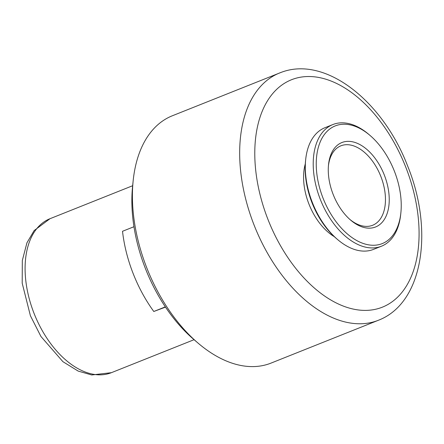 <?xml version="1.0" encoding="UTF-8"?>
<svg xmlns="http://www.w3.org/2000/svg" width="444" height="444" viewBox="0 0 444 444"><rect width="100%" height="100%" fill="white"/><g stroke="black" fill="none" stroke-linecap="round" stroke-linejoin="round"><path stroke-width="0.67" d="M342.235 142.407A45.449 27.35 -111.8 0 1 384.371 175.169A45.449 27.35 -111.8 0 1 375.258 227.095A45.449 27.35 -111.8 0 1 350.677 220.146A45.449 27.35 -111.8 0 1 328.532 164.635A45.449 27.35 -111.8 0 1 342.235 142.407M349.916 219.475A42.779 25.741 68.2 0 0 372.3 225.397A42.779 25.741 68.2 0 0 372.616 225.275A42.779 25.741 68.2 0 0 380.774 176.262A42.779 25.741 68.2 0 0 341.225 145.688A42.779 25.741 68.2 0 0 340.909 145.81A42.779 25.741 68.2 0 0 328.438 165.645M378.338 320.285C423.404 303.097 433.849 229.781 407.52 165.712C382.845 101.349 325.391 55.056 280.774 72.527L172.361 115.767A133.145 80.125 68.2 0 0 133.189 180.503A133.145 80.125 68.2 0 0 198.068 343.112A133.145 80.125 68.2 0 0 270.069 363.475A133.145 80.125 68.2 0 0 271.045 363.098L378.338 320.285A133.145 80.125 -111.8 0 1 377.361 320.662A133.145 80.125 -111.8 0 1 254.257 225.502A133.145 80.125 -111.8 0 1 279.653 72.955A133.145 80.125 -111.8 0 1 280.636 72.577M198.068 343.112L193.695 339.366A125.391 75.458 -111.8 0 1 132.595 186.23L133.189 180.503M334.304 236.658A49.728 29.926 -111.8 0 1 305.283 163.93M369.996 135.409L368.786 134.377A65.501 39.416 68.2 0 0 333.366 124.359A65.501 39.416 68.2 0 0 332.883 124.548L324.953 127.711A65.501 39.416 68.2 0 0 305.683 159.557L305.516 161.139A63.364 38.134 68.2 0 0 336.391 238.522L337.601 239.555A65.501 39.416 68.2 0 0 373.021 249.572A65.501 39.416 68.2 0 0 373.504 249.389L381.435 246.226A65.501 39.416 68.2 0 0 400.704 214.374L400.871 212.798A63.364 38.134 68.2 0 0 369.996 135.409A63.364 38.134 68.2 0 0 335.731 125.719A63.364 38.134 68.2 0 0 323.027 198.107A63.364 38.134 68.2 0 0 381.762 243.784A63.364 38.134 68.2 0 0 400.871 212.798M305.683 159.557A65.501 39.416 68.2 0 0 312.299 202.359A65.501 39.416 68.2 0 0 337.601 239.555M332.883 124.548A65.501 39.416 68.2 0 0 320.235 199.195A65.501 39.416 68.2 0 0 380.952 246.409A65.501 39.416 68.2 0 0 381.435 246.226M165.495 307.109L153.791 311.488L165.34 306.876M133.966 226.718L122.516 231.285A106.943 64.358 68.2 0 0 153.791 311.488M292.452 79.376A122.45 73.687 68.2 0 0 267.899 219.269A122.45 73.687 68.2 0 0 381.407 307.537A122.45 73.687 68.2 0 0 405.96 167.643A122.45 73.687 68.2 0 0 292.452 79.376M111.411 372.677L91.708 374.969L78.183 371.09L62.92 361.682L40.942 336.485L30.403 315.728L22.2 283.194L22.322 260.484L26.945 242.79L34.138 230.58L49.978 218.714A82.884 49.878 68.2 0 0 34.171 313.675A82.884 49.878 68.2 0 0 110.8 372.91A82.884 49.878 68.2 0 0 111.411 372.677L194.072 339.693M132.645 185.731L49.978 218.714"/></g></svg>
